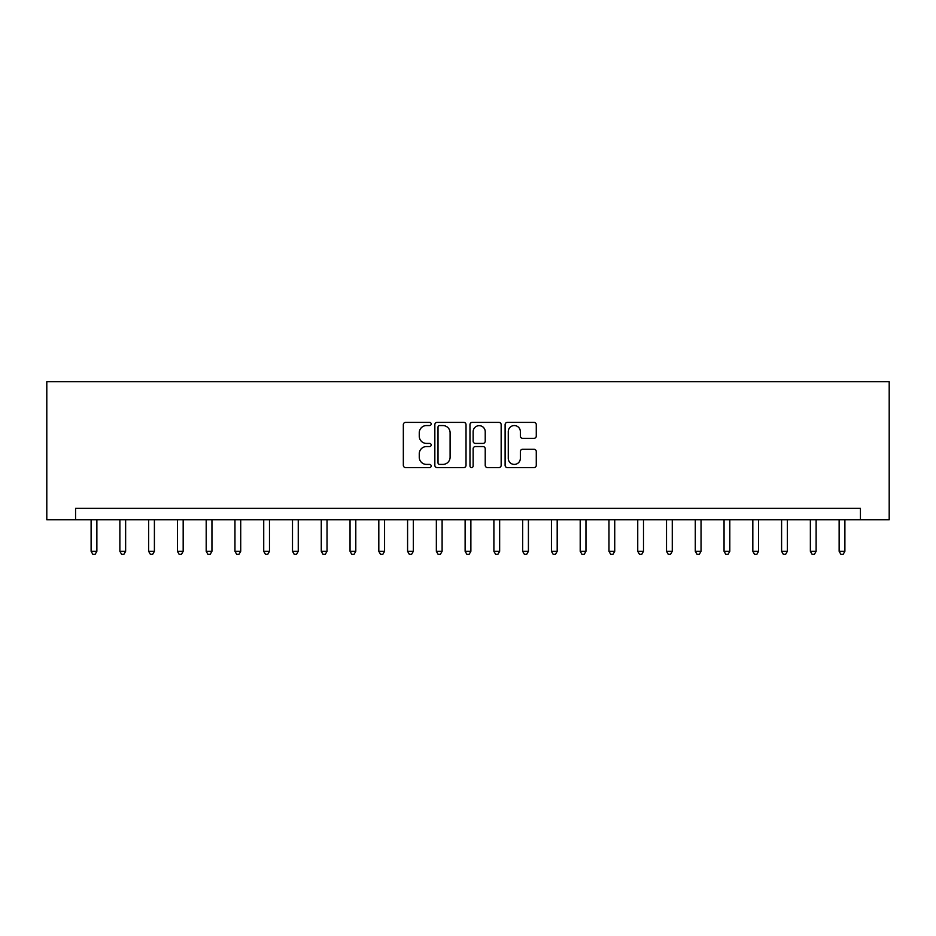 <?xml version="1.0" encoding="UTF-8"?>
<svg xmlns="http://www.w3.org/2000/svg" width="936" height="936" viewBox="0 0 936 936"><rect width="100%" height="100%" fill="white"/><g stroke="black" fill="none" stroke-linecap="round" stroke-linejoin="round"><path stroke-width="1.4" d="M431.18 423.973A1.579 1.579 0 0 0 429.589 422.393L405.592 422.393A2.258 2.258 0 0 0 403.334 424.651L403.334 465.321A2.258 2.258 0 0 0 405.592 467.579L429.589 467.579A1.579 1.579 0 0 0 431.18 465.999A1.579 1.579 0 0 0 429.589 464.408L426.488 464.408A7.231 7.231 0 0 1 419.258 457.189L419.258 453.796A7.231 7.231 0 0 1 426.488 446.566L429.589 446.566A1.579 1.579 0 0 0 431.18 444.986A1.579 1.579 0 0 0 429.589 443.407L426.488 443.407A7.231 7.231 0 0 1 419.258 436.176L419.258 432.783A7.231 7.231 0 0 1 426.488 425.552L429.589 425.552A1.579 1.579 0 0 0 431.18 423.973M534.023 438.317A2.258 2.258 0 0 0 536.281 436.059L536.281 424.651A2.258 2.258 0 0 0 534.023 422.393L507.37 422.393A2.258 2.258 0 0 0 505.112 424.651L505.112 465.321A2.258 2.258 0 0 0 507.37 467.579L534.023 467.579A2.258 2.258 0 0 0 536.281 465.321L536.281 451.538A2.258 2.258 0 0 0 534.023 449.28L522.616 449.28A2.258 2.258 0 0 0 520.357 451.538L520.357 458.371A6.049 6.049 0 0 1 514.309 464.408A6.049 6.049 0 0 1 508.271 458.371L508.271 431.601A6.049 6.049 0 0 1 514.309 425.552A6.049 6.049 0 0 1 520.357 431.601L520.357 436.059A2.258 2.258 0 0 0 522.616 438.317L534.023 438.317M860.43 519.784L889.2 519.784L889.2 381.689L46.8 381.689L46.8 519.784L860.43 519.784L860.43 508.283L75.57 508.283L75.57 519.784M466.023 424.651A2.258 2.258 0 0 0 463.765 422.393L437.1 422.393A2.258 2.258 0 0 0 434.842 424.651L434.842 465.321A2.258 2.258 0 0 0 437.1 467.579L463.765 467.579A2.258 2.258 0 0 0 466.023 465.321L466.023 424.651M472.235 422.393L498.9 422.393A2.258 2.258 0 0 1 501.158 424.651L501.158 465.321A2.258 2.258 0 0 1 498.9 467.579L487.48 467.579A2.258 2.258 0 0 1 485.222 465.321L485.222 448.824A2.258 2.258 0 0 0 482.964 446.566L475.394 446.566A2.258 2.258 0 0 0 473.136 448.824L473.136 465.999A1.579 1.579 0 0 1 471.557 467.579A1.579 1.579 0 0 1 469.977 465.999L469.977 424.651A2.258 2.258 0 0 1 472.235 422.393M439.592 425.552A1.579 1.579 0 0 0 438.013 427.132L438.013 462.829A1.579 1.579 0 0 0 439.592 464.408L442.868 464.408A7.231 7.231 0 0 0 450.099 457.189L450.099 432.783A7.231 7.231 0 0 0 442.868 425.552L439.592 425.552M485.222 431.707A6.049 6.049 0 0 0 479.185 425.669A6.049 6.049 0 0 0 473.136 431.707L473.136 441.149A2.258 2.258 0 0 0 475.394 443.407L482.964 443.407A2.258 2.258 0 0 0 485.222 441.149L485.222 431.707M91.108 519.784L91.108 551.316L96.864 551.316L96.864 519.784M96.864 551.316L95.133 554.311L92.828 554.311L91.108 551.316M119.878 519.784L119.878 551.316L125.635 551.316L125.635 519.784M125.635 551.316L123.903 554.311L121.598 554.311L119.878 551.316M148.648 519.784L148.648 551.316L154.405 551.316L154.405 519.784M154.405 551.316L152.673 554.311L150.368 554.311L148.648 551.316M177.419 519.784L177.419 551.316L183.175 551.316L183.175 519.784M183.175 551.316L181.444 554.311L179.139 554.311L177.419 551.316M206.189 519.784L206.189 551.316L211.945 551.316L211.945 519.784M211.945 551.316L210.214 554.311L207.909 554.311L206.189 551.316M234.959 519.784L234.959 551.316L240.716 551.316L240.716 519.784M240.716 551.316L238.984 554.311L236.691 554.311L234.959 551.316M263.73 519.784L263.73 551.316L269.486 551.316L269.486 519.784M269.486 551.316L267.754 554.311L265.461 554.311L263.73 551.316M292.5 519.784L292.5 551.316L298.256 551.316L298.256 519.784M298.256 551.316L296.525 554.311L294.232 554.311L292.5 551.316M321.27 519.784L321.27 551.316L327.027 551.316L327.027 519.784M327.027 551.316L325.295 554.311L323.002 554.311L321.27 551.316M350.041 519.784L350.041 551.316L355.797 551.316L355.797 519.784M355.797 551.316L354.065 554.311L351.772 554.311L350.041 551.316M378.811 519.784L378.811 551.316L384.567 551.316L384.567 519.784M384.567 551.316L382.836 554.311L380.542 554.311L378.811 551.316M407.581 519.784L407.581 551.316L413.338 551.316L413.338 519.784M413.338 551.316L411.606 554.311L409.313 554.311L407.581 551.316M436.351 519.784L436.351 551.316L442.108 551.316L442.108 519.784M442.108 551.316L440.376 554.311L438.083 554.311L436.351 551.316M465.122 519.784L465.122 551.316L470.878 551.316L470.878 519.784M470.878 551.316L469.147 554.311L466.853 554.311L465.122 551.316M493.892 519.784L493.892 551.316L499.648 551.316L499.648 519.784M499.648 551.316L497.917 554.311L495.624 554.311L493.892 551.316M522.662 519.784L522.662 551.316L528.419 551.316L528.419 519.784M528.419 551.316L526.687 554.311L524.394 554.311L522.662 551.316M551.433 519.784L551.433 551.316L557.189 551.316L557.189 519.784M557.189 551.316L555.457 554.311L553.164 554.311L551.433 551.316M580.203 519.784L580.203 551.316L585.959 551.316L585.959 519.784M585.959 551.316L584.228 554.311L581.935 554.311L580.203 551.316M608.973 519.784L608.973 551.316L614.73 551.316L614.73 519.784M614.73 551.316L612.998 554.311L610.705 554.311L608.973 551.316M637.744 519.784L637.744 551.316L643.5 551.316L643.5 519.784M643.5 551.316L641.768 554.311L639.475 554.311L637.744 551.316M666.514 519.784L666.514 551.316L672.27 551.316L672.27 519.784M672.27 551.316L670.539 554.311L668.245 554.311L666.514 551.316M695.284 519.784L695.284 551.316L701.041 551.316L701.041 519.784M701.041 551.316L699.309 554.311L697.016 554.311L695.284 551.316M724.054 519.784L724.054 551.316L729.811 551.316L729.811 519.784M729.811 551.316L728.091 554.311L725.786 554.311L724.054 551.316M752.825 519.784L752.825 551.316L758.581 551.316L758.581 519.784M758.581 551.316L756.861 554.311L754.556 554.311L752.825 551.316M781.595 519.784L781.595 551.316L787.351 551.316L787.351 519.784M787.351 551.316L785.632 554.311L783.327 554.311L781.595 551.316M810.365 519.784L810.365 551.316L816.122 551.316L816.122 519.784M816.122 551.316L814.402 554.311L812.097 554.311L810.365 551.316M839.136 519.784L839.136 551.316L844.892 551.316L844.892 519.784M844.892 551.316L843.172 554.311L840.867 554.311L839.136 551.316"/></g></svg>
